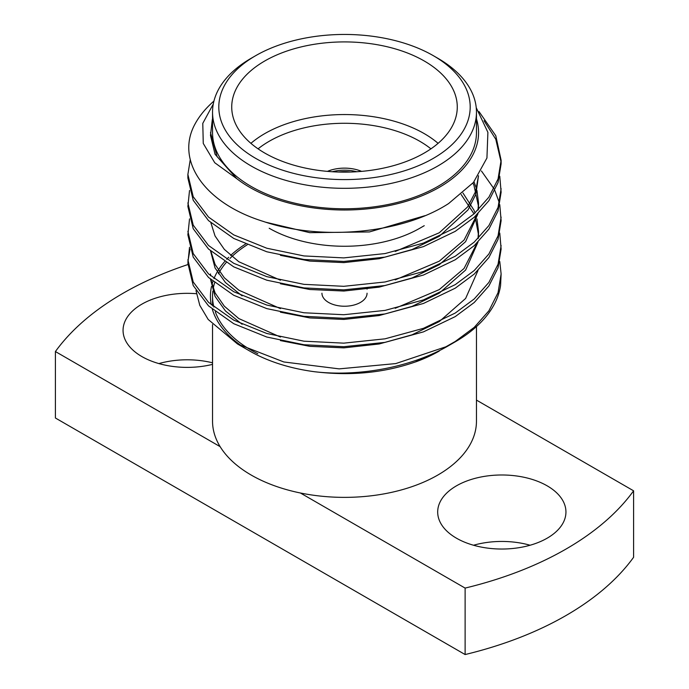 <?xml version="1.0" encoding="UTF-8"?>
<svg xmlns="http://www.w3.org/2000/svg" width="689" height="689" viewBox="0 0 689 689"><rect width="100%" height="100%" fill="white"/><g stroke="black" fill="none" stroke-linecap="round" stroke-linejoin="round"><path stroke-width="1.03" d="M367.056 293.213A22.556 13.022 180 0 1 353.13 305.244A22.556 13.022 180 0 1 328.55 302.419A22.556 13.022 180 0 1 321.944 293.213M361.587 171.372A28.817 16.639 0 0 0 327.413 171.372M356.695 171.742A28.817 16.639 0 0 0 332.305 171.742M250.908 143.338A112.772 65.102 180 0 1 424.243 133.614A112.772 65.102 180 0 1 438.092 143.338M430.926 148.841A106.502 61.493 0 0 0 419.808 141.288A106.502 61.493 0 0 0 258.074 148.841M424.243 60.985A112.772 65.102 0 0 0 301.343 46.869A112.772 65.102 0 0 0 231.728 107.019A112.772 65.102 0 0 0 264.757 153.053A112.772 65.102 0 0 0 387.657 167.169A112.772 65.102 0 0 0 457.272 107.019A112.772 65.102 0 0 0 424.243 60.985M251.192 58.264L255.619 55.706A125.691 72.569 0 0 0 255.619 158.332A125.691 72.569 0 0 0 433.381 158.332A125.691 72.569 0 0 0 433.381 55.706A125.691 72.569 0 0 0 255.619 55.706L251.192 58.264A131.961 76.186 180 0 0 212.539 112.135A131.961 76.186 180 0 0 294.005 182.516A131.961 76.186 180 0 0 437.808 166.006A131.961 76.186 180 0 0 476.461 112.135A131.961 76.186 180 0 0 437.808 58.264L433.381 55.706M212.539 324.571L212.539 421.186A131.961 76.186 0 0 0 220.135 446.653A131.961 76.186 0 0 0 300.387 492.988A131.961 76.186 0 0 0 437.808 475.057A131.961 76.186 0 0 0 476.461 421.186L476.461 326.577M247.196 244.828A131.961 76.186 0 0 0 229.971 258.444M226.207 262.526A131.961 76.186 0 0 0 218.422 273.8M214.623 282.791A131.961 76.186 0 0 0 213.22 288.588M212.849 291.12A131.961 76.186 0 0 0 212.539 296.287A131.961 76.186 0 0 0 213.866 307.044M215.287 311.738A131.961 76.186 0 0 0 257.832 353.733M212.539 112.135L212.539 132.598A131.961 76.186 0 0 0 294.005 202.979A131.961 76.186 0 0 0 437.808 186.469A131.961 76.186 0 0 0 476.461 132.598L476.461 112.135M196.399 293.721A64.129 37.025 0 0 0 123.055 330.358A64.129 37.025 0 0 0 141.839 356.54A64.129 37.025 0 0 0 212.539 364.369M212.539 362.81A64.129 37.025 0 0 0 158.901 363.585M547.161 485.831A64.129 37.025 0 0 0 477.27 477.804A64.129 37.025 0 0 0 437.687 512.013A64.129 37.025 0 0 0 456.471 538.195A64.129 37.025 0 0 0 526.353 546.213A64.129 37.025 0 0 0 565.945 512.013A64.129 37.025 0 0 0 547.161 485.831M530.099 545.24A64.129 37.025 0 0 0 473.532 545.24M476.461 118.913A134.071 77.401 0 0 1 439.298 187.33A134.071 77.401 0 0 1 236.973 178.83L214.744 162.733L203.264 143.441L202.781 123.365L213.289 104.039M476.228 107.665L487.898 132.348L486.934 158.022L473.446 182.464L448.651 203.522C402.445 233.657 321.057 241.15 263.327 221.427C204.383 203.212 175.213 160.477 194.866 124.304A156.618 90.423 180 0 1 213.943 101.059M212.539 118.913A134.071 77.401 0 0 0 212.298 119.731L210.481 135.397L215.054 154.276L236.594 178.477L217.138 156.67L210.481 132.598M445.886 346.791L395.744 363.585L339.169 368.873L283.834 361.966L237.464 343.949L249.694 351.02A134.071 77.401 180 0 0 314.959 371.784C360.158 376.952 412.625 366.72 448.668 345.611L455.248 341.813A156.618 90.423 0 0 0 500.584 285.349L501.118 273.938L498.052 292.679L488.889 310.842L474.221 327.378L455.248 341.468L445.886 346.791A156.618 90.423 0 0 0 455.248 341.813M237.464 343.949L208.181 319.463L199.784 305.356L196.012 290.637M243.872 347.428A134.071 77.401 180 0 1 212.35 309.327M211.247 304.822A134.071 77.401 180 0 1 211.506 286.486M211.945 284.678A134.071 77.401 180 0 1 212.935 281.405M213.943 278.683A134.071 77.401 180 0 1 224.674 261.562M226.724 259.297A134.071 77.401 180 0 1 228.688 257.281M230.608 255.447A134.071 77.401 180 0 1 245.482 244.095M439.298 351.02A134.071 77.401 180 0 1 415.889 361.803L439.298 351.02M499.775 233.089L501.118 249.065L498.052 267.806L488.889 285.969L474.221 302.514L455.248 316.604L423.434 331.883L385.039 342.373L343.785 346.705L303.961 344.741L266.807 337.033L233.752 323.709L208.509 305.864L193.213 285.539L187.882 263.276L189.527 247.308M187.908 261.501L190.035 249.082M501.118 245.517L498.052 264.257L488.889 282.421L474.221 298.957L455.248 313.047L423.434 328.334L385.039 338.824L343.785 343.148L303.961 341.193L266.807 333.485L233.752 320.152L208.509 302.316L193.213 281.982L187.882 259.727M499.775 204.676L501.118 220.652L498.052 239.393L488.889 257.557L474.221 274.093L455.248 288.183L423.434 303.47L385.039 313.951L343.785 318.284L303.961 316.32L266.807 308.62L233.752 295.288L208.509 277.452L193.213 257.118L187.882 234.854L189.527 218.887M501.118 217.095L498.052 235.836L488.889 254L474.221 270.536L455.248 284.635L423.434 299.913L385.039 310.403L343.785 314.727L303.961 312.772L266.807 305.063L233.752 291.74L208.509 273.895L193.213 253.569L187.882 231.306M499.775 176.255L501.118 192.231L498.052 210.972L488.889 229.136L474.221 245.672L455.248 259.762L423.434 275.049L385.039 285.539L343.785 289.862L303.961 287.907L266.807 280.199L233.752 266.867L208.509 249.03L193.213 228.705L187.882 206.442L189.527 190.465M501.118 188.683L498.052 207.423L488.889 225.587L474.221 242.123L455.248 256.213L423.434 271.5L385.039 281.982L343.785 286.314L303.961 284.35L266.807 276.651L233.752 263.319L208.509 245.482L193.213 225.148L187.882 202.885M479.01 111.584L495.787 135.716L501.118 160.261L501.118 163.81L498.052 182.551L488.889 200.714L474.221 217.259L455.248 231.349L423.434 246.628L385.039 257.118L343.785 261.45L303.961 259.486L266.807 251.778L233.752 238.454L208.509 220.609L193.213 200.284L187.882 178.02L187.882 174.472L190.267 159.555M501.118 160.261L498.052 179.002L488.889 197.166L474.221 213.702L455.248 227.792L423.434 243.079L385.039 253.569L343.785 257.893L303.961 255.938L266.807 248.229L233.752 234.897L208.509 217.061L193.213 196.735L187.882 174.472M499.775 261.51L501.118 273.938M481.439 171.001L493.953 188.734M494.84 190.5L499.361 202.902M484.057 120.721L495.787 139.264L501.092 162.036M338.463 172.035A26.311 15.192 180 0 1 350.537 172.035M315.751 371.853C351.183 376.048 384.341 372.758 415.234 362.001L415.889 361.803M300.387 492.988L465.118 588.087A313.245 180.854 0 0 0 633.596 490.818L476.461 400.102M187.899 264.559A313.245 180.854 0 0 0 55.404 351.545L220.135 446.653M465.118 588.087L465.118 654.55L55.404 418.008L55.404 351.545M465.118 654.55A313.245 180.854 0 0 0 633.596 557.28L633.596 490.818M478.502 175.773L475.556 191.611L467.624 206.924L439.263 232.779L395.219 251.451M473.989 181.81L476.487 188.7M476.96 190.465L478.519 202.885L477.994 210.128M477.167 214.494L464.041 240.065L439.263 261.191L395.219 279.872M280.432 280.208L238.799 261.734L224.33 249.366L215.054 235.982L210.894 222.814M462.956 193.006L473.946 210.136L475.083 212.918M476.021 215.597L476.487 217.113M476.96 218.887L478.519 231.306L477.994 238.549M477.167 242.907L464.041 268.477L439.263 289.613L395.219 308.293M280.432 308.62L238.799 290.155L224.33 277.779L215.054 264.395L210.894 251.227M280.432 337.042L238.799 318.568L224.33 306.2L215.054 292.816L210.894 279.648M210.524 275.764L210.481 273.938M424.932 215.691L369.442 231.943L309.817 232.675L266.1 222.297M478.467 175.816L478.485 176.246M478.519 175.747L475.892 194.195L468.046 209.869L439.263 236.327L412.039 249.564L379.183 258.719L343.889 262.604L309.817 261.088L280.432 255.335M472.93 183.076L473.946 185.272L478.519 206.442L478.407 209.714M477.994 213.685L465.618 241.641L439.263 264.748L412.039 277.986L379.183 287.141L343.889 291.025L309.817 289.509L280.432 283.756M461.156 194.531L474.032 213.874M475.083 216.467L478.519 234.854L478.407 238.127M477.994 242.097L465.618 270.054L439.263 293.161L412.039 306.407L379.183 315.553L343.889 319.438L309.817 317.922L280.432 312.177M242.115 295.882L225.492 282.576L215.054 267.952L210.524 250.899M477.994 270.519L465.618 298.475L439.263 321.582L412.039 334.82L379.183 343.975L343.889 347.859L309.817 346.343L280.432 340.59M242.115 324.295L225.492 310.989L215.054 296.373L210.524 279.321M433.45 353.405L415.234 362.001M269.192 228.248A106.502 61.493 0 0 0 419.808 228.248L424.243 225.691M212.539 309.964L212.539 309.49M212.539 305.942L212.539 296.287M478.519 202.885L478.519 206.442M478.519 231.306L478.519 234.854M367.056 289.113L367.056 288.235"/></g></svg>
